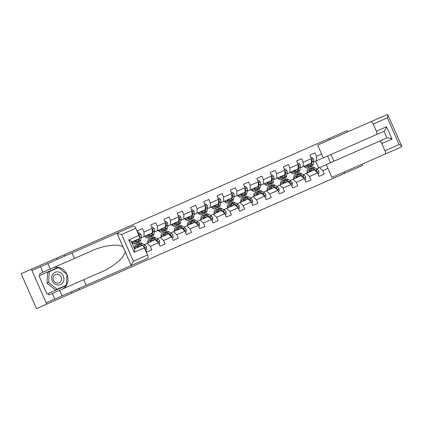 <?xml version="1.0" encoding="UTF-8"?>
<svg xmlns="http://www.w3.org/2000/svg" width="423" height="423" viewBox="0 0 423 423"><rect width="100%" height="100%" fill="white"/><g stroke="black" fill="none" stroke-linecap="round" stroke-linejoin="round"><path stroke-width="0.63" d="M57.279 259.357L56.719 258.083L31.381 269.208L46.71 304.121L362.516 165.493L361.956 164.219M46.71 304.121L36.478 308.616L21.15 273.697L31.381 269.208M347.748 131.854L347.188 130.58L329.216 138.469L329.771 139.743M343.984 172.108L344.539 173.382M329.216 138.469L64.085 254.852L64.645 256.127M79.413 289.766L78.852 288.491M309.853 155.125L314.955 152.888L309.853 155.125L311.365 158.572L303.201 162.152L301.689 158.71L296.586 160.952L298.099 164.394L289.94 167.979L288.428 164.531L283.325 166.773L284.838 170.215L276.674 173.8L275.161 170.353L270.059 172.595L271.571 176.037L263.407 179.622L261.895 176.18L256.793 178.416L258.305 181.864L250.141 185.443L248.629 182.001L243.532 184.243L245.039 187.685L236.88 191.27L235.368 187.823L230.265 190.064L231.778 193.507L223.614 197.092L222.101 193.644L216.999 195.886L218.511 199.328L210.347 202.913L208.835 199.471L203.733 201.708L205.245 205.155L197.081 208.735L195.574 205.292L190.472 207.534L191.984 210.977L183.82 214.561L182.308 211.114L177.205 213.356L178.718 216.798L170.554 220.383L169.041 216.941L163.939 219.177L165.451 222.62L157.287 226.205L155.775 222.762L150.673 224.999L152.185 228.446L144.026 232.026L142.514 228.584L137.412 230.826L138.924 234.268L138.527 234.442M314.955 152.888L316.467 156.33L321.628 154.067M327.925 168.407L322.765 170.675L324.277 174.117L319.175 176.359L324.277 174.117M144.825 248.787L145.221 248.613L146.728 252.055L151.831 249.819L150.318 246.371L158.482 242.786L159.994 246.234L165.097 243.992L163.585 240.55L171.749 236.965L173.261 240.412L178.363 238.17L176.851 234.728L185.015 231.143L186.527 234.585L191.63 232.349L190.117 228.901L198.276 225.322L199.788 228.764L204.891 226.527L203.378 223.08L211.542 219.495L213.055 222.942L218.157 220.7L216.645 217.258L224.809 213.673L226.321 217.121L231.423 214.879L229.911 211.437L238.075 207.852L239.587 211.294L244.684 209.057L243.172 205.61L251.336 202.03L252.848 205.472L257.951 203.236L256.438 199.788L264.602 196.203L266.115 199.651L271.217 197.409L269.705 193.967L277.869 190.382L279.381 193.829L284.483 191.587L282.971 188.145L291.13 184.56L292.642 188.002L297.744 185.766L296.232 182.318L304.396 178.739L305.908 182.181L311.011 179.944L309.499 176.497L317.662 172.912L319.175 176.359M311.365 158.572L311.386 163.061L300.282 167.936M303.265 174.731L314.368 169.856L317.662 172.912M303.222 166.646L303.201 162.152M309.499 176.497L306.204 173.441M298.099 164.394L298.12 168.888L287.021 173.758M290.004 180.552L301.102 175.682L304.396 178.739M289.956 172.468L289.94 167.979M296.232 182.318L292.938 179.262M284.838 170.215L284.853 174.71L273.755 179.585M276.737 186.379L287.841 181.504L291.13 184.56M276.695 178.294L276.674 173.8M282.971 188.145L279.677 185.089M271.571 176.037L271.592 180.531L260.489 185.406M263.471 192.201L274.575 187.326L277.869 190.382M263.429 184.116L263.407 179.622M269.705 193.967L266.411 190.91M258.305 181.864L258.326 186.353L247.228 191.228M250.21 198.022L261.308 193.147L264.602 196.203M250.162 189.938L250.141 185.443M256.438 199.788L253.144 196.732M245.039 187.685L245.06 192.179L233.961 197.049M236.943 203.844L248.042 198.974L251.336 202.03M236.896 195.759L236.88 191.27M243.172 205.61L239.883 202.554M231.778 193.507L231.799 198.001L220.695 202.876M223.677 209.671L234.781 204.795L238.075 207.852M223.635 201.586L223.614 197.092M229.911 211.437L226.617 208.38M218.511 199.328L218.532 203.823L207.429 208.698M210.411 215.492L221.515 210.617L224.809 213.673M210.368 207.407L210.347 202.913M216.645 217.258L213.351 214.202M205.245 205.155L205.266 209.644L194.168 214.519M197.15 221.314L208.248 216.439L211.542 219.495M197.102 213.229L197.081 208.735M203.378 223.08L200.084 220.023M191.984 210.977L192 215.471L180.901 220.341M183.883 227.135L194.982 222.265L198.276 225.322M183.841 219.051L183.82 214.561M190.117 228.901L186.823 225.845M178.718 216.798L178.739 221.292L167.635 226.168M170.617 232.962L181.721 228.087L185.015 231.143M170.575 224.877L170.554 220.383M176.851 234.728L173.557 231.672M165.451 222.62L165.472 227.114L154.369 231.989M157.356 238.784L168.454 233.908L171.749 236.965M157.308 230.699L157.287 226.205M163.585 240.55L160.291 237.493M152.185 228.446L152.206 232.941L141.108 237.811M144.09 244.605L155.188 239.73L158.482 242.786M144.042 236.52L144.026 232.026M150.318 246.371L147.024 243.315M138.929 235.357L138.924 234.268M145.221 248.613L144.423 247.873M56.719 258.083L64.085 254.852M323.283 157.842L313.549 162.115M330.506 162.718L327.561 156.018M318.656 167.973L315.674 161.179M316.531 168.909L326.27 164.637M316.489 160.825L316.467 156.33M322.765 170.675L319.471 167.619M151.831 249.819L146.728 252.055M137.412 230.826L142.514 228.584M165.097 243.992L159.994 246.234M150.673 224.999L155.775 222.762M178.363 238.17L173.261 240.412M163.939 219.177L169.041 216.941M191.63 232.349L186.527 234.585M177.205 213.356L182.308 211.114M204.891 226.527L199.788 228.764M190.472 207.534L195.574 205.292M218.157 220.7L213.055 222.942M203.733 201.708L208.835 199.471M231.423 214.879L226.321 217.121M216.999 195.886L222.101 193.644M244.684 209.057L239.587 211.294M230.265 190.064L235.368 187.823M257.951 203.236L252.848 205.472M243.532 184.243L248.629 182.001M271.217 197.409L266.115 199.651M256.793 178.416L261.895 176.18M284.483 191.587L279.381 193.829M270.059 172.595L275.161 170.353M297.744 185.766L292.642 188.002M283.325 166.773L288.428 164.531M311.011 179.944L305.908 182.181M296.586 160.952L301.689 158.71M72.047 293.002L71.487 291.727M58.221 271.91A6.699 6.038 66.3 0 0 51.659 277.472A6.699 6.038 66.3 0 0 57.359 284.959A6.699 6.038 66.3 0 0 63.921 279.402A6.699 6.038 66.3 0 0 58.221 271.91M57.602 274.183A4.584 4.135 66.3 0 0 55.461 274.448A4.584 4.135 66.3 0 0 53.171 279.164A4.584 4.135 66.3 0 0 57.01 283.114A4.584 4.135 66.3 0 0 59.146 282.85A4.584 4.135 66.3 0 0 61.435 278.133A4.584 4.135 66.3 0 0 57.602 274.183M57.073 289.274L55.434 289.993L46.974 283.183L47.688 272.349L58.506 267.6L66.971 274.405L66.252 285.245L57.073 289.274L48.608 282.469L49.327 271.629M46.974 283.183L48.608 282.469M130.765 265.702L133.377 261.181L147.537 254.969A3.093 1.343 66.3 0 1 147.553 258.337L46.149 302.847L31.942 270.482L40.534 266.707L42.977 272.275L39.54 273.787L40.201 275.294L38.974 275.833L46.969 294.048L66.115 285.641L66.136 285.298M48.196 293.509L48.862 295.016L101.071 272.1C113.496 266.992 125.409 256.687 125.007 251.378L123.204 247.27C119.572 243.384 103.921 245.176 91.749 250.865L42.977 272.275M83.754 279.698L86.197 285.266M52.299 293.509L54.741 299.077M59.611 290.3L62.054 295.867M135.815 228.261L121.655 234.474L116.558 233.337L133.34 225.967A3.093 1.343 66.3 0 1 135.815 228.261L138.961 235.431A3.093 1.343 66.3 0 1 138.977 238.805L131.601 242.041M116.558 233.337L47.847 263.497L50.289 269.065M47.847 263.497L40.534 266.707M71.989 252.901L74.437 258.469M134.546 248.74L141.917 245.504A3.093 1.343 66.3 0 1 144.386 247.793L147.537 254.969M52.722 268.002A11.595 10.448 -113.7 0 1 66.924 274.374M66.966 274.464A11.595 10.448 -113.7 0 1 62.038 289.232M58.39 267.648L58.12 267.431L40.201 275.294M57.163 268.187L56.894 267.971M64.888 286.181L64.909 285.832M131.32 242.162C131.823 241.729 130.966 240.978 128.756 239.91L138.961 235.431M144.386 247.793L134.181 252.272C134.895 249.924 134.921 248.787 134.265 248.861M376.37 131.22L386.569 126.741C385.702 129.158 384.861 130.654 384.036 131.23L376.385 134.588A3.093 1.343 -113.7 0 0 376.37 131.22L373.218 124.045A3.093 1.343 -113.7 0 0 370.749 121.755L387.717 114.406L401.824 146.384L401.744 146.755L384.956 154.12A3.093 1.343 -113.7 0 0 384.941 150.752L381.795 143.582A3.093 1.343 -113.7 0 0 379.325 141.287L386.976 137.93C387.96 137.713 389.631 138.104 391.999 139.104L381.795 143.582M379.325 141.287L326.249 164.589L331.881 177.422L384.956 154.12M376.385 134.588L323.304 157.885L317.673 145.052L370.749 121.755M330.96 154.527L333.9 161.226L386.976 137.93L384.036 131.23L330.96 154.527M384.941 150.752L399.101 144.539C400.941 145.406 401.855 146.094 401.85 146.607M387.717 114.406C388.097 114.749 387.986 115.891 387.378 117.832L373.218 124.045M135.873 240.164L135.746 240.904A6.546 2.839 66.3 0 1 134.752 242.511A6.546 2.839 66.3 0 1 132.32 241.723M136.846 239.741L136.486 241.803A7.884 3.421 66.3 0 1 135.291 243.738A7.884 3.421 66.3 0 1 131.606 242.051M138.469 233.232L139.215 232.899L140.896 234.416A2.734 1.184 66.3 0 1 141.303 236.674L140.743 239.936A7.884 3.421 66.3 0 1 139.542 241.877L137.924 242.585A7.884 3.421 -113.7 0 0 139.125 240.645L139.685 237.382A2.734 1.184 -113.7 0 0 139.537 235.854L138.971 235.452M138.458 239.027L138.104 241.094A7.884 3.421 66.3 0 1 136.904 243.029L135.291 243.738M133.938 241.015A6.546 2.839 -113.7 0 0 135.429 241.861M134.234 240.883A7.884 3.421 -113.7 0 0 135.191 241.792M137.375 242.712A7.884 3.421 -113.7 0 0 137.924 242.585M138.511 239.006L138.384 239.751A6.546 2.839 66.3 0 1 138.236 240.322M135.709 241.105A6.546 2.839 66.3 0 1 134.958 240.565M149.15 234.279L149.012 235.082A6.546 2.839 66.3 0 1 148.018 236.69A6.546 2.839 66.3 0 1 145.544 235.865M150.117 233.856L149.753 235.981A7.884 3.421 66.3 0 1 148.558 237.916A7.884 3.421 66.3 0 1 144.825 236.177M151.73 227.405L152.481 227.077L154.157 228.594A2.734 1.184 66.3 0 1 154.564 230.852L154.004 234.115A7.884 3.421 66.3 0 1 152.809 236.05L151.191 236.758A7.884 3.421 -113.7 0 0 152.391 234.823L152.952 231.561A2.734 1.184 -113.7 0 0 152.803 230.033L152.19 229.636M151.735 233.147L151.371 235.273A7.884 3.421 66.3 0 1 150.17 237.208L148.558 237.916M147.156 235.156A6.546 2.839 -113.7 0 0 148.695 236.039M147.463 235.019A7.884 3.421 -113.7 0 0 148.452 235.965M150.641 236.891A7.884 3.421 -113.7 0 0 151.191 236.758M151.783 233.126L151.646 233.924A6.546 2.839 66.3 0 1 151.503 234.495M148.97 235.283A6.546 2.839 66.3 0 1 148.177 234.707M152.803 230.033L152.217 230.292A1.391 0.603 66.3 0 1 152.211 230.662L152.195 230.731M145.676 249.649L146.421 249.321L146.443 247.058A2.734 1.184 -113.7 0 0 145.057 245.229L142.276 243.437A7.884 3.421 -113.7 0 0 140.039 243.008L138.421 243.717A7.884 3.421 -113.7 0 0 137.956 244.034M139.786 246.44L138.025 245.303A7.884 3.421 -113.7 0 0 135.788 244.875A7.884 3.421 -113.7 0 0 134.54 248.724M138.813 246.863L138.184 246.456A6.546 2.839 -113.7 0 0 136.328 246.101A6.546 2.839 -113.7 0 0 135.265 248.423M144.38 247.778L144.47 247.085A2.734 1.184 -113.7 0 0 143.445 245.943L140.658 244.145A7.884 3.421 -113.7 0 0 138.421 243.717M137.152 246.265A7.884 3.421 -113.7 0 0 137.174 247.582M137.898 247.265A6.546 2.839 66.3 0 1 138.009 246.35M140.299 245.017A6.546 2.839 66.3 0 1 140.817 245.298L141.451 245.705M135.788 244.875L137.401 244.166A7.884 3.421 66.3 0 1 139.638 244.594L141.398 245.731M137.264 246.043A6.546 2.839 -113.7 0 0 136.878 247.714M158.937 243.828L159.688 243.5L159.709 241.237A2.734 1.184 -113.7 0 0 158.324 239.407L155.542 237.615A7.884 3.421 -113.7 0 0 153.306 237.181L151.688 237.895A7.884 3.421 -113.7 0 0 151.223 238.212M153.1 240.65L151.291 239.481A7.884 3.421 -113.7 0 0 149.055 239.048A7.884 3.421 -113.7 0 0 147.812 242.971M152.132 241.073L151.45 240.634A6.546 2.839 -113.7 0 0 149.589 240.275A6.546 2.839 -113.7 0 0 148.526 242.659M157.61 241.977L157.731 241.263A2.734 1.184 -113.7 0 0 156.706 240.116L153.924 238.323A7.884 3.421 -113.7 0 0 151.688 237.895M150.419 240.444A7.884 3.421 -113.7 0 0 150.445 241.813M151.159 241.501A6.546 2.839 66.3 0 1 151.27 240.528M153.565 239.196A6.546 2.839 66.3 0 1 154.083 239.476L154.77 239.915M149.055 239.048L150.667 238.339A7.884 3.421 66.3 0 1 152.904 238.768L154.718 239.941M150.53 240.222A6.546 2.839 -113.7 0 0 150.144 241.951M156.806 241.232L156.864 241.274A1.391 0.603 66.3 0 1 157.145 241.517L157.731 241.263M162.416 228.457L162.279 229.261A6.546 2.839 66.3 0 1 161.279 230.868A6.546 2.839 66.3 0 1 158.81 230.038M163.384 228.034L163.019 230.16A7.884 3.421 66.3 0 1 161.819 232.095A7.884 3.421 66.3 0 1 158.091 230.355M164.996 221.583L165.747 221.255L167.423 222.768A2.734 1.184 66.3 0 1 167.831 225.025L167.27 228.293A7.884 3.421 66.3 0 1 166.07 230.228L164.457 230.937A7.884 3.421 -113.7 0 0 165.652 229.002L166.218 225.739A2.734 1.184 -113.7 0 0 166.07 224.211L165.456 223.815M165.002 227.32L164.632 229.451A7.884 3.421 66.3 0 1 163.437 231.386L161.819 232.095M160.423 229.329A6.546 2.839 -113.7 0 0 161.961 230.218M160.729 229.197A7.884 3.421 -113.7 0 0 161.718 230.144M163.902 231.064A7.884 3.421 -113.7 0 0 164.457 230.937M165.049 227.299L164.912 228.103A6.546 2.839 66.3 0 1 164.769 228.674M162.236 229.462A6.546 2.839 66.3 0 1 161.443 228.885M166.07 224.211L165.478 224.465A1.391 0.603 66.3 0 1 165.472 224.84L165.462 224.909M172.203 238.006L172.954 237.673L172.975 235.415A2.734 1.184 -113.7 0 0 171.59 233.586L168.803 231.788A7.884 3.421 -113.7 0 0 166.567 231.36L164.954 232.068A7.884 3.421 -113.7 0 0 164.484 232.391M166.366 234.828L164.552 233.655A7.884 3.421 -113.7 0 0 162.316 233.226A7.884 3.421 -113.7 0 0 161.073 237.15M165.398 235.251L164.711 234.813A6.546 2.839 -113.7 0 0 162.855 234.453A6.546 2.839 -113.7 0 0 161.792 236.832M170.876 236.156L170.998 235.437A2.734 1.184 -113.7 0 0 169.972 234.294L167.191 232.497A7.884 3.421 -113.7 0 0 164.954 232.068M163.685 234.622A7.884 3.421 -113.7 0 0 163.712 235.992M164.425 235.68A6.546 2.839 66.3 0 1 164.536 234.702M166.831 233.374A6.546 2.839 66.3 0 1 167.349 233.655L168.031 234.093M162.316 233.226L163.934 232.518A7.884 3.421 66.3 0 1 166.17 232.946L167.984 234.115M163.796 234.395A6.546 2.839 -113.7 0 0 163.405 236.124M170.072 235.41L170.131 235.447A1.391 0.603 66.3 0 1 170.411 235.696L170.998 235.437M175.677 222.635L175.54 223.439A6.546 2.839 66.3 0 1 174.546 225.047A6.546 2.839 66.3 0 1 172.071 224.216M176.65 222.207L176.285 224.333A7.884 3.421 66.3 0 1 175.085 226.273A7.884 3.421 66.3 0 1 171.357 224.534M178.263 215.762L179.008 215.434L180.69 216.946A2.734 1.184 66.3 0 1 181.097 219.204L180.536 222.466A7.884 3.421 66.3 0 1 179.336 224.407L177.723 225.115A7.884 3.421 -113.7 0 0 178.918 223.18L179.479 219.912A2.734 1.184 -113.7 0 0 179.331 218.384L178.723 217.993M178.263 221.499L177.898 223.624A7.884 3.421 66.3 0 1 176.703 225.565L175.085 226.273M173.689 223.508A6.546 2.839 -113.7 0 0 175.222 224.396M173.99 223.376A7.884 3.421 -113.7 0 0 174.985 224.322M177.168 225.242A7.884 3.421 -113.7 0 0 177.723 225.115M178.316 221.478L178.178 222.281A6.546 2.839 66.3 0 1 178.03 222.852M175.503 223.64A6.546 2.839 66.3 0 1 174.71 223.058M179.331 218.384L178.744 218.643A1.391 0.603 66.3 0 1 178.739 219.019L178.728 219.088M185.47 232.179L186.22 231.852L186.242 229.594A2.734 1.184 -113.7 0 0 184.851 227.764L182.07 225.967A7.884 3.421 -113.7 0 0 179.833 225.538L178.22 226.247A7.884 3.421 -113.7 0 0 177.75 226.569M179.632 229.002L177.819 227.833A7.884 3.421 -113.7 0 0 175.582 227.405A7.884 3.421 -113.7 0 0 174.339 231.328M178.659 229.43L177.977 228.986A6.546 2.839 -113.7 0 0 176.121 228.632A6.546 2.839 -113.7 0 0 175.053 231.011M184.137 230.334L184.264 229.615A2.734 1.184 -113.7 0 0 183.238 228.473L180.457 226.675A7.884 3.421 -113.7 0 0 178.22 226.247M176.946 228.801A7.884 3.421 -113.7 0 0 176.973 230.17M177.692 229.853A6.546 2.839 66.3 0 1 177.803 228.88M180.098 227.553A6.546 2.839 66.3 0 1 180.616 227.828L181.298 228.272M175.582 227.405L177.2 226.696A7.884 3.421 66.3 0 1 179.437 227.125L181.245 228.293M177.057 228.573A6.546 2.839 -113.7 0 0 176.671 230.302M183.339 229.589L183.397 229.626A1.391 0.603 66.3 0 1 183.672 229.874L184.264 229.615M188.944 216.814L188.806 217.612A6.546 2.839 66.3 0 1 187.812 219.22A6.546 2.839 66.3 0 1 185.337 218.395M189.916 216.386L189.546 218.511A7.884 3.421 66.3 0 1 188.351 220.446A7.884 3.421 66.3 0 1 184.624 218.707M191.524 209.94L192.275 209.607L193.956 211.125A2.734 1.184 66.3 0 1 194.363 213.382L193.797 216.645A7.884 3.421 66.3 0 1 192.602 218.585L190.985 219.294A7.884 3.421 -113.7 0 0 192.185 217.353L192.745 214.091A2.734 1.184 -113.7 0 0 192.597 212.563L191.989 212.166M191.529 215.677L191.164 217.803A7.884 3.421 66.3 0 1 189.964 219.738L188.351 220.446M186.955 217.686A6.546 2.839 -113.7 0 0 188.489 218.569M187.257 217.554A7.884 3.421 -113.7 0 0 188.251 218.501M190.435 219.421A7.884 3.421 -113.7 0 0 190.985 219.294M191.582 215.656L191.445 216.46A6.546 2.839 66.3 0 1 191.296 217.031M188.764 217.813A6.546 2.839 66.3 0 1 187.976 217.237M192.597 212.563L192.01 212.822A1.391 0.603 66.3 0 1 192.005 213.192L191.994 213.261M198.736 226.358L199.482 226.03L199.503 223.767A2.734 1.184 -113.7 0 0 198.117 221.938L195.336 220.145A7.884 3.421 -113.7 0 0 193.1 219.717L191.482 220.425A7.884 3.421 -113.7 0 0 191.016 220.743M192.899 223.18L191.085 222.012A7.884 3.421 -113.7 0 0 188.848 221.583A7.884 3.421 -113.7 0 0 187.606 225.501M191.926 223.608L191.244 223.164A6.546 2.839 -113.7 0 0 189.388 222.81A6.546 2.839 -113.7 0 0 188.32 225.189M197.404 224.507L197.525 223.793A2.734 1.184 -113.7 0 0 196.505 222.651L193.718 220.854A7.884 3.421 -113.7 0 0 191.482 220.425M190.213 222.974A7.884 3.421 -113.7 0 0 190.239 224.349M190.958 224.031A6.546 2.839 66.3 0 1 191.069 223.058M193.359 221.726A6.546 2.839 66.3 0 1 193.877 222.006L194.564 222.45M188.848 221.583L190.461 220.875A7.884 3.421 66.3 0 1 192.698 221.303L194.511 222.472M190.324 222.752A6.546 2.839 -113.7 0 0 189.938 224.481M196.6 223.767L196.663 223.804A1.391 0.603 66.3 0 1 196.938 224.053L197.525 223.793M202.21 210.987L202.072 211.791A6.546 2.839 66.3 0 1 201.078 213.398A6.546 2.839 66.3 0 1 198.604 212.573M203.177 210.564L202.813 212.69A7.884 3.421 66.3 0 1 201.618 214.625A7.884 3.421 66.3 0 1 197.885 212.885M204.79 204.113L205.541 203.786L207.217 205.303A2.734 1.184 66.3 0 1 207.624 207.561L207.064 210.823A7.884 3.421 66.3 0 1 205.869 212.758L204.251 213.467A7.884 3.421 -113.7 0 0 205.451 211.532L206.012 208.269A2.734 1.184 -113.7 0 0 205.864 206.741L205.25 206.345M204.795 209.856L204.431 211.981A7.884 3.421 66.3 0 1 203.23 213.916L201.618 214.625M200.216 211.865A6.546 2.839 -113.7 0 0 201.755 212.748M200.523 211.727A7.884 3.421 -113.7 0 0 201.512 212.674M203.701 213.594A7.884 3.421 -113.7 0 0 204.251 213.467M204.843 209.829L204.706 210.633A6.546 2.839 66.3 0 1 204.563 211.204M202.03 211.992A6.546 2.839 66.3 0 1 201.237 211.415M205.864 206.741L205.277 207A1.391 0.603 66.3 0 1 205.266 207.37L205.255 207.439M211.997 220.536L212.748 220.209L212.769 217.945A2.734 1.184 -113.7 0 0 211.384 216.116L208.602 214.324A7.884 3.421 -113.7 0 0 206.366 213.89L204.748 214.604A7.884 3.421 -113.7 0 0 204.283 214.921M206.16 217.359L204.351 216.19A7.884 3.421 -113.7 0 0 202.115 215.756A7.884 3.421 -113.7 0 0 200.867 219.68M205.192 217.782L204.505 217.343A6.546 2.839 -113.7 0 0 202.649 216.983A6.546 2.839 -113.7 0 0 201.586 219.368M210.67 218.686L210.791 217.972A2.734 1.184 -113.7 0 0 209.766 216.825L206.984 215.032A7.884 3.421 -113.7 0 0 204.748 214.604M203.479 217.152A7.884 3.421 -113.7 0 0 203.505 218.522M204.219 218.21A6.546 2.839 66.3 0 1 204.33 217.237M206.625 215.904A6.546 2.839 66.3 0 1 207.143 216.185L207.825 216.624M202.115 215.756L203.727 215.048A7.884 3.421 66.3 0 1 205.964 215.476L207.778 216.65M203.59 216.925A6.546 2.839 -113.7 0 0 203.199 218.659M209.866 217.94L209.924 217.982A1.391 0.603 66.3 0 1 210.205 218.226L210.791 217.972M215.476 205.166L215.333 205.969A6.546 2.839 66.3 0 1 214.339 207.577A6.546 2.839 66.3 0 1 211.87 206.747M216.444 204.743L216.079 206.868A7.884 3.421 66.3 0 1 214.879 208.803A7.884 3.421 66.3 0 1 211.151 207.064M218.056 198.292L218.807 197.964L220.483 199.476A2.734 1.184 66.3 0 1 220.891 201.734L220.33 205.002A7.884 3.421 66.3 0 1 219.13 206.937L217.517 207.645A7.884 3.421 -113.7 0 0 218.712 205.71L219.278 202.448A2.734 1.184 -113.7 0 0 219.13 200.914L218.517 200.523M218.062 204.029L217.692 206.16A7.884 3.421 66.3 0 1 216.497 208.095L214.879 208.803M213.483 206.038A6.546 2.839 -113.7 0 0 215.021 206.926M213.789 205.906A7.884 3.421 -113.7 0 0 214.778 206.852M216.962 207.772A7.884 3.421 -113.7 0 0 217.517 207.645M218.109 204.008L217.972 204.811A6.546 2.839 66.3 0 1 217.829 205.382M215.296 206.17A6.546 2.839 66.3 0 1 214.503 205.594M219.13 200.914L218.538 201.174A1.391 0.603 66.3 0 1 218.532 201.549L218.522 201.618M225.263 214.715L226.014 214.382L226.035 212.124A2.734 1.184 -113.7 0 0 224.65 210.294L221.864 208.497A7.884 3.421 -113.7 0 0 219.627 208.068L218.014 208.777A7.884 3.421 -113.7 0 0 217.544 209.099M219.426 211.537L217.612 210.363A7.884 3.421 -113.7 0 0 215.376 209.935A7.884 3.421 -113.7 0 0 214.133 213.858M218.458 211.96L217.771 211.521A6.546 2.839 -113.7 0 0 215.915 211.162A6.546 2.839 -113.7 0 0 214.852 213.541M223.936 212.864L224.058 212.145A2.734 1.184 -113.7 0 0 223.032 211.003L220.251 209.205A7.884 3.421 -113.7 0 0 218.014 208.777M216.745 211.331A7.884 3.421 -113.7 0 0 216.772 212.7M217.485 212.388A6.546 2.839 66.3 0 1 217.596 211.41M219.891 210.083A6.546 2.839 66.3 0 1 220.409 210.363L221.092 210.802M215.376 209.935L216.994 209.226A7.884 3.421 66.3 0 1 219.23 209.655L221.044 210.823M216.856 211.103A6.546 2.839 -113.7 0 0 216.465 212.832M223.133 212.119L223.191 212.156A1.391 0.603 66.3 0 1 223.471 212.404L224.058 212.145M228.737 199.344L228.6 200.148A6.546 2.839 66.3 0 1 227.606 201.755A6.546 2.839 66.3 0 1 225.131 200.925M229.71 198.916L229.345 201.041A7.884 3.421 66.3 0 1 228.145 202.982A7.884 3.421 66.3 0 1 224.417 201.242M231.323 192.47L232.068 192.142L233.75 193.655A2.734 1.184 66.3 0 1 234.157 195.912L233.596 199.175A7.884 3.421 66.3 0 1 232.396 201.115L230.778 201.824A7.884 3.421 -113.7 0 0 231.978 199.889L232.539 196.621A2.734 1.184 -113.7 0 0 232.391 195.093L231.783 194.702M231.323 198.207L230.958 200.333A7.884 3.421 66.3 0 1 229.763 202.273L228.145 202.982M226.749 200.216A6.546 2.839 -113.7 0 0 228.283 201.105M227.051 200.084A7.884 3.421 -113.7 0 0 228.045 201.031M230.228 201.951A7.884 3.421 -113.7 0 0 230.778 201.824M231.376 198.186L231.238 198.99A6.546 2.839 66.3 0 1 231.09 199.561M228.563 200.349A6.546 2.839 66.3 0 1 227.77 199.767M232.391 195.093L231.804 195.352A1.391 0.603 66.3 0 1 231.799 195.727L231.788 195.796M238.53 208.888L239.275 208.56L239.302 206.302A2.734 1.184 -113.7 0 0 237.911 204.473L235.13 202.675A7.884 3.421 -113.7 0 0 232.893 202.247L231.275 202.955A7.884 3.421 -113.7 0 0 230.81 203.278M232.692 205.71L230.879 204.542A7.884 3.421 -113.7 0 0 228.642 204.113A7.884 3.421 -113.7 0 0 227.4 208.037M231.719 206.138L231.037 205.694A6.546 2.839 -113.7 0 0 229.181 205.34A6.546 2.839 -113.7 0 0 228.113 207.719M237.197 207.043L237.324 206.324A2.734 1.184 -113.7 0 0 236.298 205.181L233.512 203.384A7.884 3.421 -113.7 0 0 231.275 202.955M230.006 205.509A7.884 3.421 -113.7 0 0 230.033 206.879M230.752 206.561A6.546 2.839 66.3 0 1 230.863 205.589M233.152 204.261A6.546 2.839 66.3 0 1 233.67 204.536L234.358 204.981M228.642 204.113L230.26 203.405A7.884 3.421 66.3 0 1 232.497 203.833L234.305 205.002M230.117 205.282A6.546 2.839 -113.7 0 0 229.731 207.011M236.399 206.297L236.457 206.334A1.391 0.603 66.3 0 1 236.732 206.583L237.324 206.324M242.004 193.523L241.866 194.321A6.546 2.839 66.3 0 1 240.872 195.928A6.546 2.839 66.3 0 1 238.398 195.103M242.971 193.094L242.606 195.22A7.884 3.421 66.3 0 1 241.411 197.155A7.884 3.421 66.3 0 1 237.684 195.415M244.584 186.649L245.335 186.316L247.011 187.833A2.734 1.184 66.3 0 1 247.423 190.091L246.858 193.353A7.884 3.421 66.3 0 1 245.663 195.294L244.045 196.002A7.884 3.421 -113.7 0 0 245.245 194.062L245.805 190.799A2.734 1.184 -113.7 0 0 245.657 189.271L245.044 188.875M244.589 192.386L244.224 194.511A7.884 3.421 66.3 0 1 243.024 196.446L241.411 197.155M240.015 194.395A6.546 2.839 -113.7 0 0 241.549 195.278M240.317 194.263A7.884 3.421 -113.7 0 0 241.306 195.209M243.495 196.129A7.884 3.421 -113.7 0 0 244.045 196.002M244.642 192.365L244.499 193.168A6.546 2.839 66.3 0 1 244.357 193.739M241.824 194.522A6.546 2.839 66.3 0 1 241.031 193.946M245.657 189.271L245.07 189.53A1.391 0.603 66.3 0 1 245.065 189.901L245.049 189.969M251.791 203.066L252.542 202.739L252.563 200.476A2.734 1.184 -113.7 0 0 251.177 198.646L248.396 196.854A7.884 3.421 -113.7 0 0 246.16 196.425L244.542 197.134A7.884 3.421 -113.7 0 0 244.076 197.451M245.959 199.889L244.145 198.72A7.884 3.421 -113.7 0 0 241.908 198.292A7.884 3.421 -113.7 0 0 240.666 202.21M244.986 200.317L244.304 199.873A6.546 2.839 -113.7 0 0 242.448 199.519A6.546 2.839 -113.7 0 0 241.38 201.898M250.464 201.216L250.585 200.502A2.734 1.184 -113.7 0 0 249.559 199.36L246.778 197.562A7.884 3.421 -113.7 0 0 244.542 197.134M243.273 199.682A7.884 3.421 -113.7 0 0 243.299 201.057M244.018 200.74A6.546 2.839 66.3 0 1 244.129 199.767M246.419 198.435A6.546 2.839 66.3 0 1 246.937 198.715L247.624 199.159M241.908 198.292L243.521 197.583A7.884 3.421 66.3 0 1 245.758 198.012L247.571 199.18M243.384 199.46A6.546 2.839 -113.7 0 0 242.998 201.189M249.66 200.476L249.718 200.513A1.391 0.603 66.3 0 1 249.998 200.761L250.585 200.502M255.27 187.696L255.132 188.499A6.546 2.839 66.3 0 1 254.138 190.107A6.546 2.839 66.3 0 1 251.664 189.282M256.238 187.273L255.873 189.398A7.884 3.421 66.3 0 1 254.672 191.333A7.884 3.421 66.3 0 1 250.945 189.594M257.85 180.822L258.601 180.494L260.277 182.012A2.734 1.184 66.3 0 1 260.684 184.269L260.124 187.532A7.884 3.421 66.3 0 1 258.924 189.467L257.311 190.176A7.884 3.421 -113.7 0 0 258.506 188.24L259.072 184.978A2.734 1.184 -113.7 0 0 258.924 183.45L258.31 183.053M257.856 186.564L257.491 188.69A7.884 3.421 66.3 0 1 256.29 190.625L254.672 191.333M253.277 188.573A6.546 2.839 -113.7 0 0 254.815 189.456M253.583 188.436A7.884 3.421 -113.7 0 0 254.572 189.382M256.756 190.302A7.884 3.421 -113.7 0 0 257.311 190.176M257.903 186.538L257.766 187.341A6.546 2.839 66.3 0 1 257.623 187.912M255.09 188.7A6.546 2.839 66.3 0 1 254.297 188.124M258.924 183.45L258.331 183.709A1.391 0.603 66.3 0 1 258.326 184.079L258.316 184.148M265.057 197.245L265.808 196.917L265.829 194.654A2.734 1.184 -113.7 0 0 264.444 192.825L261.657 191.032A7.884 3.421 -113.7 0 0 259.421 190.599L257.808 191.312A7.884 3.421 -113.7 0 0 257.337 191.63M259.22 194.067L257.406 192.899A7.884 3.421 -113.7 0 0 255.169 192.465A7.884 3.421 -113.7 0 0 253.927 196.388M258.252 194.49L257.565 194.051A6.546 2.839 -113.7 0 0 255.709 193.692A6.546 2.839 -113.7 0 0 254.646 196.076M263.73 195.394L263.852 194.68A2.734 1.184 -113.7 0 0 262.826 193.533L260.045 191.741A7.884 3.421 -113.7 0 0 257.808 191.312M256.539 193.861A7.884 3.421 -113.7 0 0 256.565 195.23M257.279 194.918A6.546 2.839 66.3 0 1 257.39 193.946M259.685 192.613A6.546 2.839 66.3 0 1 260.203 192.893L260.885 193.332M255.169 192.465L256.787 191.756A7.884 3.421 66.3 0 1 259.024 192.185L260.838 193.359M256.65 193.634A6.546 2.839 -113.7 0 0 256.259 195.368M262.926 194.649L262.984 194.691A1.391 0.603 66.3 0 1 263.265 194.934L263.852 194.68M268.531 181.874L268.394 182.678A6.546 2.839 66.3 0 1 267.399 184.285A6.546 2.839 66.3 0 1 264.925 183.455M269.504 181.451L269.139 183.577A7.884 3.421 66.3 0 1 267.939 185.512A7.884 3.421 66.3 0 1 264.211 183.772M271.117 175L271.862 174.673L273.544 176.185A2.734 1.184 66.3 0 1 273.951 178.443L273.39 181.71A7.884 3.421 66.3 0 1 272.19 183.645L270.577 184.354A7.884 3.421 -113.7 0 0 271.772 182.419L272.333 179.156A2.734 1.184 -113.7 0 0 272.19 177.623L271.577 177.232M271.117 180.737L270.752 182.868A7.884 3.421 66.3 0 1 269.557 184.803L267.939 185.512M266.543 182.747A6.546 2.839 -113.7 0 0 268.076 183.635M266.844 182.614A7.884 3.421 -113.7 0 0 267.838 183.561M270.022 184.481A7.884 3.421 -113.7 0 0 270.577 184.354M271.169 180.716L271.032 181.52A6.546 2.839 66.3 0 1 270.884 182.091M268.356 182.879A6.546 2.839 66.3 0 1 267.563 182.302M272.19 177.623L271.598 177.882A1.391 0.603 66.3 0 1 271.592 178.257L271.582 178.326M278.323 191.423L279.074 191.09L279.095 188.832A2.734 1.184 -113.7 0 0 277.705 187.003L274.924 185.205A7.884 3.421 -113.7 0 0 272.687 184.777L271.074 185.486A7.884 3.421 -113.7 0 0 270.604 185.808M272.486 188.246L270.672 187.072A7.884 3.421 -113.7 0 0 268.436 186.643A7.884 3.421 -113.7 0 0 267.193 190.567M271.518 188.669L270.831 188.23A6.546 2.839 -113.7 0 0 268.975 187.87A6.546 2.839 -113.7 0 0 267.907 190.25M276.996 189.573L277.118 188.854A2.734 1.184 -113.7 0 0 276.092 187.712L273.311 185.914A7.884 3.421 -113.7 0 0 271.074 185.486M269.805 188.039A7.884 3.421 -113.7 0 0 269.832 189.409M270.546 189.097A6.546 2.839 66.3 0 1 270.657 188.119M272.951 186.792A6.546 2.839 66.3 0 1 273.47 187.072L274.152 187.511M268.436 186.643L270.054 185.935A7.884 3.421 66.3 0 1 272.29 186.363L274.104 187.532M269.911 187.812A6.546 2.839 -113.7 0 0 269.525 189.541M276.193 188.827L276.251 188.864A1.391 0.603 66.3 0 1 276.526 189.113L277.118 188.854M281.797 176.053L281.66 176.856A6.546 2.839 66.3 0 1 280.666 178.464A6.546 2.839 66.3 0 1 278.191 177.634M282.77 175.624L282.4 177.75A7.884 3.421 66.3 0 1 281.205 179.69A7.884 3.421 66.3 0 1 277.477 177.951M284.378 169.179L285.128 168.851L286.81 170.363A2.734 1.184 66.3 0 1 287.217 172.621L286.651 175.883A7.884 3.421 66.3 0 1 285.456 177.824L283.838 178.532A7.884 3.421 -113.7 0 0 285.039 176.597L285.599 173.33A2.734 1.184 -113.7 0 0 285.451 171.801L284.843 171.41M284.383 174.916L284.018 177.041A7.884 3.421 66.3 0 1 282.818 178.982L281.205 179.69M279.809 176.925A6.546 2.839 -113.7 0 0 281.343 177.808M280.111 176.793A7.884 3.421 -113.7 0 0 281.105 177.739M283.288 178.659A7.884 3.421 -113.7 0 0 283.838 178.532M284.436 174.895L284.298 175.698A6.546 2.839 66.3 0 1 284.15 176.269M281.623 177.057A6.546 2.839 66.3 0 1 280.83 176.476M285.451 171.801L284.864 172.061A1.391 0.603 66.3 0 1 284.859 172.436L284.848 172.505M291.59 185.597L292.335 185.269L292.356 183.011A2.734 1.184 -113.7 0 0 290.971 181.181L288.19 179.384A7.884 3.421 -113.7 0 0 285.953 178.955L284.335 179.664A7.884 3.421 -113.7 0 0 283.87 179.987M285.752 182.419L283.939 181.25A7.884 3.421 -113.7 0 0 281.702 180.822A7.884 3.421 -113.7 0 0 280.46 184.745M284.779 182.847L284.097 182.403A6.546 2.839 -113.7 0 0 282.241 182.049A6.546 2.839 -113.7 0 0 281.173 184.428M290.257 183.751L290.384 183.032A2.734 1.184 -113.7 0 0 289.358 181.89L286.572 180.092A7.884 3.421 -113.7 0 0 284.335 179.664M283.066 182.218A7.884 3.421 -113.7 0 0 283.093 183.587M283.812 183.27A6.546 2.839 66.3 0 1 283.923 182.297M286.212 180.97A6.546 2.839 66.3 0 1 286.731 181.245L287.418 181.689M281.702 180.822L283.315 180.113A7.884 3.421 66.3 0 1 285.551 180.542L287.365 181.71M283.177 181.99A6.546 2.839 -113.7 0 0 282.791 183.719M289.459 183.006L289.517 183.043A1.391 0.603 66.3 0 1 289.792 183.291L290.384 183.032M295.064 170.231L294.926 171.029A6.546 2.839 66.3 0 1 293.932 172.637A6.546 2.839 66.3 0 1 291.458 171.812M296.031 169.803L295.666 171.928A7.884 3.421 66.3 0 1 294.471 173.864A7.884 3.421 66.3 0 1 290.738 172.124M297.644 163.357L298.395 163.024L300.071 164.542A2.734 1.184 66.3 0 1 300.478 166.799L299.918 170.062A7.884 3.421 66.3 0 1 298.723 171.997L297.105 172.711A7.884 3.421 -113.7 0 0 298.305 170.77L298.865 167.508A2.734 1.184 -113.7 0 0 298.717 165.98L298.104 165.583M297.649 169.094L297.284 171.22A7.884 3.421 66.3 0 1 296.084 173.155L294.471 173.864M293.07 171.104A6.546 2.839 -113.7 0 0 294.609 171.987M293.377 170.971A7.884 3.421 -113.7 0 0 294.366 171.918M296.555 172.838A7.884 3.421 -113.7 0 0 297.105 172.711M297.697 169.073L297.559 169.877A6.546 2.839 66.3 0 1 297.417 170.448M294.884 171.23A6.546 2.839 66.3 0 1 294.091 170.654M298.717 165.98L298.13 166.239A1.391 0.603 66.3 0 1 298.125 166.609L298.109 166.678M304.851 179.775L305.602 179.447L305.623 177.184A2.734 1.184 -113.7 0 0 304.237 175.355L301.456 173.562A7.884 3.421 -113.7 0 0 299.22 173.134L297.602 173.842A7.884 3.421 -113.7 0 0 297.136 174.16M299.013 176.597L297.205 175.429A7.884 3.421 -113.7 0 0 294.968 175A7.884 3.421 -113.7 0 0 293.721 178.918M298.046 177.026L297.364 176.581A6.546 2.839 -113.7 0 0 295.503 176.227A6.546 2.839 -113.7 0 0 294.44 178.606M303.524 177.924L303.645 177.211A2.734 1.184 -113.7 0 0 302.619 176.068L299.838 174.271A7.884 3.421 -113.7 0 0 297.602 173.842M296.333 176.391A7.884 3.421 -113.7 0 0 296.359 177.766M297.073 177.449A6.546 2.839 66.3 0 1 297.184 176.476M299.479 175.143A6.546 2.839 66.3 0 1 299.997 175.423L300.684 175.868M294.968 175L296.581 174.287A7.884 3.421 66.3 0 1 298.818 174.72L300.631 175.889M296.444 176.169A6.546 2.839 -113.7 0 0 296.052 177.898M302.72 177.184L302.778 177.221A1.391 0.603 66.3 0 1 303.058 177.47L303.645 177.211M308.33 164.404L308.193 165.208A6.546 2.839 66.3 0 1 307.193 166.815A6.546 2.839 66.3 0 1 304.724 165.99M309.298 163.981L308.933 166.107A7.884 3.421 66.3 0 1 307.733 168.042A7.884 3.421 66.3 0 1 304.005 166.302M310.91 157.53L311.661 157.203L313.337 158.72A2.734 1.184 66.3 0 1 313.744 160.978L313.184 164.24A7.884 3.421 66.3 0 1 311.984 166.176L310.371 166.884A7.884 3.421 -113.7 0 0 311.566 164.949L312.132 161.686A2.734 1.184 -113.7 0 0 311.984 160.158L311.37 159.762M310.916 163.273L310.545 165.398A7.884 3.421 66.3 0 1 309.35 167.334L307.733 168.042M306.337 165.282A6.546 2.839 -113.7 0 0 307.875 166.165M306.643 165.144A7.884 3.421 -113.7 0 0 307.632 166.091M309.816 167.011A7.884 3.421 -113.7 0 0 310.371 166.884M310.963 163.246L310.826 164.05A6.546 2.839 66.3 0 1 310.683 164.621M308.15 165.409A6.546 2.839 66.3 0 1 307.357 164.833M311.984 160.158L311.391 160.417A1.391 0.603 66.3 0 1 311.386 160.788L311.376 160.856M318.117 173.953L318.868 173.626L318.889 171.363A2.734 1.184 -113.7 0 0 317.504 169.533L314.717 167.741A7.884 3.421 -113.7 0 0 312.481 167.307L310.868 168.021A7.884 3.421 -113.7 0 0 310.397 168.338M312.28 170.776L310.466 169.607A7.884 3.421 -113.7 0 0 308.23 169.174A7.884 3.421 -113.7 0 0 306.987 173.097M311.312 171.199L310.625 170.76A6.546 2.839 -113.7 0 0 308.769 170.4A6.546 2.839 -113.7 0 0 307.706 172.785M316.79 172.103L316.912 171.389A2.734 1.184 -113.7 0 0 315.886 170.242L313.105 168.449A7.884 3.421 -113.7 0 0 310.868 168.021M309.599 170.569A7.884 3.421 -113.7 0 0 309.625 171.939M310.339 171.627A6.546 2.839 66.3 0 1 310.45 170.654M312.745 169.322A6.546 2.839 66.3 0 1 313.263 169.602L313.945 170.041M308.23 169.174L309.848 168.465A7.884 3.421 66.3 0 1 312.084 168.893L313.898 170.067M309.71 170.342A6.546 2.839 -113.7 0 0 309.319 172.076M315.986 171.357L316.044 171.4A1.391 0.603 66.3 0 1 316.325 171.643L316.912 171.389M131.172 265.427L125.007 251.378M123.204 247.27L117.039 233.226M121.655 234.474L133.377 261.181M134.181 252.272L128.756 239.91M399.101 144.539L387.378 117.832M386.569 126.741L391.999 139.104M140.854 234.379L138.929 235.225M138.104 241.094L136.486 241.803M140.743 239.936L139.125 240.645M141.303 236.674L139.685 237.382M139.183 236.008L139.537 235.854M154.115 228.552L152.19 229.398M151.371 235.273L149.753 235.981M154.004 234.115L152.391 234.823M154.564 230.852L152.952 231.561M144.518 247.963L146.443 247.117M140.658 244.145L142.276 243.437M138.025 245.303L139.638 244.594M143.445 245.943L145.057 245.229M144.116 247.238L144.47 247.085M157.784 242.141L159.709 241.295M153.924 238.323L155.542 237.615M151.291 239.481L152.904 238.768M156.706 240.116L158.324 239.407M167.381 222.731L165.456 223.577M164.632 229.451L163.019 230.16M167.27 228.293L165.652 229.002M167.831 225.025L166.218 225.739M171.051 236.314L172.975 235.474M167.191 232.497L168.803 231.788M164.552 233.655L166.17 232.946M169.972 234.294L171.59 233.586M180.647 216.909L178.723 217.755M177.898 223.624L176.285 224.333M180.536 222.466L178.918 223.18M181.097 219.204L179.479 219.912M184.312 230.493L186.242 229.647M180.457 226.675L182.07 225.967M177.819 227.833L179.437 227.125M183.238 228.473L184.851 227.764M193.914 211.088L191.984 211.934M191.164 217.803L189.546 218.511M193.797 216.645L192.185 217.353M194.363 213.382L192.745 214.091M197.578 224.671L199.503 223.825M193.718 220.854L195.336 220.145M191.085 222.012L192.698 221.303M196.505 222.651L198.117 221.938M207.175 205.261L205.25 206.107M204.431 211.981L202.813 212.69M207.064 210.823L205.451 211.532M207.624 207.561L206.012 208.269M210.844 218.85L212.769 218.004M206.984 215.032L208.602 214.324M204.351 216.19L205.964 215.476M209.766 216.825L211.384 216.116M220.441 199.439L218.517 200.285M217.692 206.16L216.079 206.868M220.33 205.002L218.712 205.71M220.891 201.734L219.278 202.448M224.105 213.023L226.035 212.182M220.251 209.205L221.864 208.497M217.612 210.363L219.23 209.655M223.032 211.003L224.65 210.294M233.708 193.618L231.783 194.464M230.958 200.333L229.345 201.041M233.596 199.175L231.978 199.889M234.157 195.912L232.539 196.621M237.372 207.201L239.296 206.355M233.512 203.384L235.13 202.675M230.879 204.542L232.497 203.833M236.298 205.181L237.911 204.473M246.974 187.796L245.044 188.642M244.224 194.511L242.606 195.22M246.858 193.353L245.245 194.062M247.423 190.091L245.805 190.799M250.638 201.38L252.563 200.534M246.778 197.562L248.396 196.854M244.145 198.72L245.758 198.012M249.559 199.36L251.177 198.646M260.235 181.969L258.31 182.815M257.491 188.69L255.873 189.398M260.124 187.532L258.506 188.24M260.684 184.269L259.072 184.978M263.904 195.558L265.829 194.712M260.045 191.741L261.657 191.032M257.406 192.899L259.024 192.185M262.826 193.533L264.444 192.825M273.501 176.148L271.577 176.994M270.752 182.868L269.139 183.577M273.39 181.71L271.772 182.419M273.951 178.443L272.333 179.156M277.165 189.731L279.095 188.885M273.311 185.914L274.924 185.205M270.672 187.072L272.29 186.363M276.092 187.712L277.705 187.003M286.768 170.326L284.838 171.172M284.018 177.041L282.4 177.75M286.651 175.883L285.039 176.597M287.217 172.621L285.599 173.33M290.432 183.91L292.356 183.064M286.572 180.092L288.19 179.384M283.939 181.25L285.551 180.542M289.358 181.89L290.971 181.181M300.029 164.505L298.104 165.351M297.284 171.22L295.666 171.928M299.918 170.062L298.305 170.77M300.478 166.799L298.865 167.508M303.698 178.088L305.623 177.242M299.838 174.271L301.456 173.562M297.205 175.429L298.818 174.72M302.619 176.068L304.237 175.355M313.295 158.678L311.37 159.524M310.545 165.398L308.933 166.107M313.184 164.24L311.566 164.949M313.744 160.978L312.132 161.686M316.964 172.267L318.889 171.421M313.105 168.449L314.717 167.741M310.466 169.607L312.084 168.893M315.886 170.242L317.504 169.533M134.667 249.02L131.479 241.76"/></g></svg>
